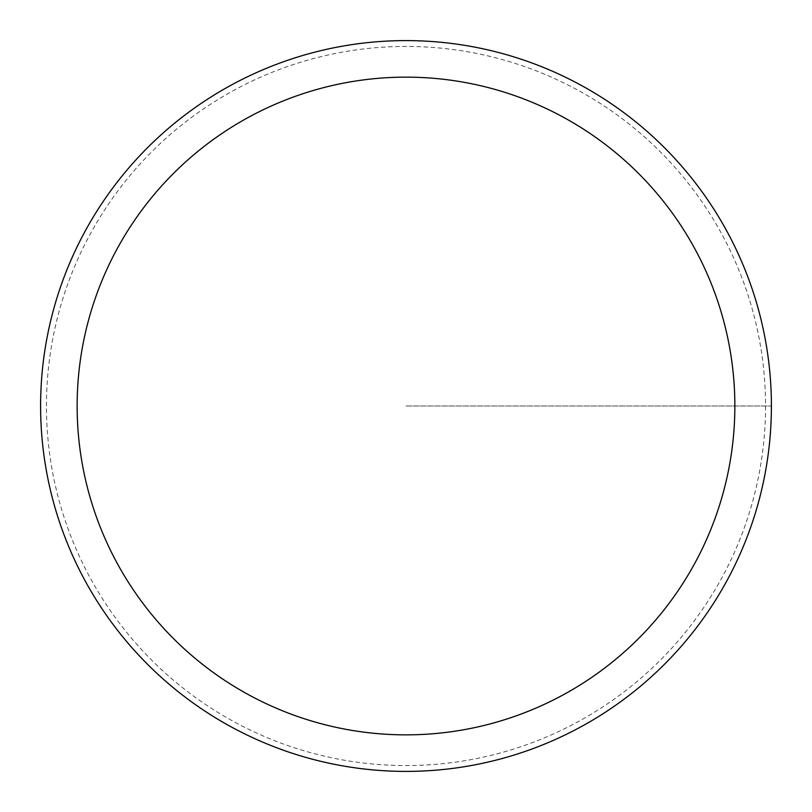 <?xml version="1.0" encoding="UTF-8"?>
<svg xmlns="http://www.w3.org/2000/svg" width="812" height="812" viewBox="0 0 812 812"><rect width="100%" height="100%" fill="white"/><g stroke="black" fill="none" stroke-linecap="round" stroke-linejoin="round"><path stroke-width="0.61" stroke-dasharray="4.06 3.04" d="M40.6 406A365.4 365.4 0 0 1 588.7 89.553A365.4 365.4 0 0 1 588.7 722.447A365.4 365.4 0 0 1 40.6 406A365.4 365.4 0 0 1 588.7 89.553A365.4 365.4 0 0 1 588.7 722.447A365.4 365.4 0 0 1 40.6 406A365.4 365.4 0 0 1 588.7 89.553A365.4 365.4 0 0 1 588.7 722.447A365.4 365.4 0 0 1 40.6 406A365.4 365.4 0 0 1 588.7 89.553A365.4 365.4 0 0 1 588.7 722.447A365.4 365.4 0 0 1 40.6 406M46.446 406A359.554 359.554 0 0 1 585.777 94.618A359.554 359.554 0 0 1 585.777 717.382A359.554 359.554 0 0 1 46.446 406M406 406L771.4 406L406 406"/><path stroke-width="1.22" d="M40.6 406A365.4 365.4 0 0 1 588.7 89.553A365.4 365.4 0 0 1 588.7 722.447A365.4 365.4 0 0 1 40.6 406M77.14 406A328.86 328.86 0 0 1 570.43 121.201A328.86 328.86 0 0 1 570.43 690.799A328.86 328.86 0 0 1 77.14 406"/></g></svg>
